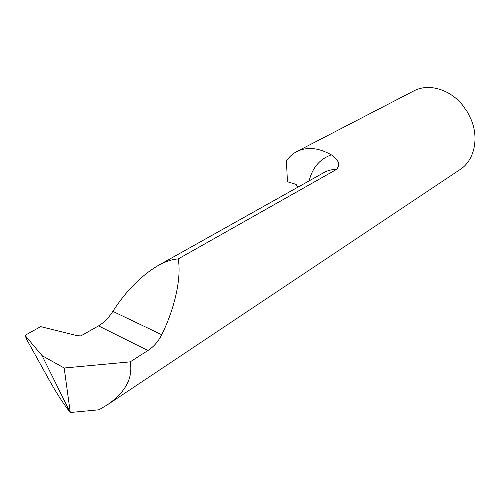 <?xml version="1.0" encoding="UTF-8"?>
<svg xmlns="http://www.w3.org/2000/svg" width="500" height="500" viewBox="0 0 500 500"><rect width="100%" height="100%" fill="white"/><g stroke="black" fill="none" stroke-linecap="round" stroke-linejoin="round"><path stroke-width="0.75" d="M178.212 258.931C172.156 259.288 165.356 261.55 157.819 265.712C141.069 275.731 126.075 290.944 112.837 311.35C108.888 317.613 104.119 322.456 98.544 325.887L80.831 335.906L77.175 335.688L40.688 326.637L25 335.363L27.163 340.325L49.05 379.756C56.45 393.038 63.519 403.956 70.244 412.512L98.987 409.787L107.419 404.787C125.638 392.119 133.219 377.812 130.169 361.869L147.9 350.525C153.637 346.838 158.25 341.575 161.737 334.738C175.263 307.262 181.519 277.188 178.212 258.931L336.65 169.344C340.394 164.469 338.619 159.637 331.331 154.85C319.731 159.088 312.35 167.75 309.181 180.844M297.875 187.181L296.044 184.356L287.444 181.756L286.431 160.975C289.125 156.919 292.55 153.787 296.719 151.594L413.713 90.969C428.069 83.119 449.419 88.844 462.488 105.025L467.488 112.144L471.319 119.956C479.2 139.206 473.944 160.694 460.156 169.506L107.419 404.787M296.719 151.594C306.925 146.562 318.469 147.644 331.331 154.85M70.275 412.531L64.181 368L42.088 355.65L70.244 412.512M64.181 368L130.169 361.869M25 335.363L42.088 355.65M157.819 265.712L323.875 172.606C327.663 170.481 331.925 169.394 336.65 169.344M161.737 334.738L112.837 311.35M98.544 325.887L147.9 350.525"/></g></svg>

